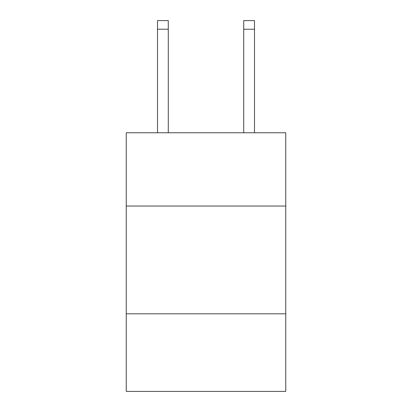 <?xml version="1.0" encoding="UTF-8"?>
<svg xmlns="http://www.w3.org/2000/svg" width="412" height="412" viewBox="0 0 412 412"><rect width="100%" height="100%" fill="white"/><g stroke="black" fill="none" stroke-linecap="round" stroke-linejoin="round"><path stroke-width="0.62" d="M126.252 206.041L285.748 206.041L285.748 132.762L126.252 132.762L126.252 391.4L285.748 391.4L285.748 313.81L126.252 313.81M285.748 313.81L285.748 206.041M168.281 132.762L168.281 29.221L157.508 29.221L157.508 20.6L168.281 20.6L168.281 29.221M157.508 132.762L157.508 29.221M254.492 132.762L254.492 20.6L243.719 20.6L243.719 132.762M243.719 29.221L254.492 29.221"/></g></svg>
